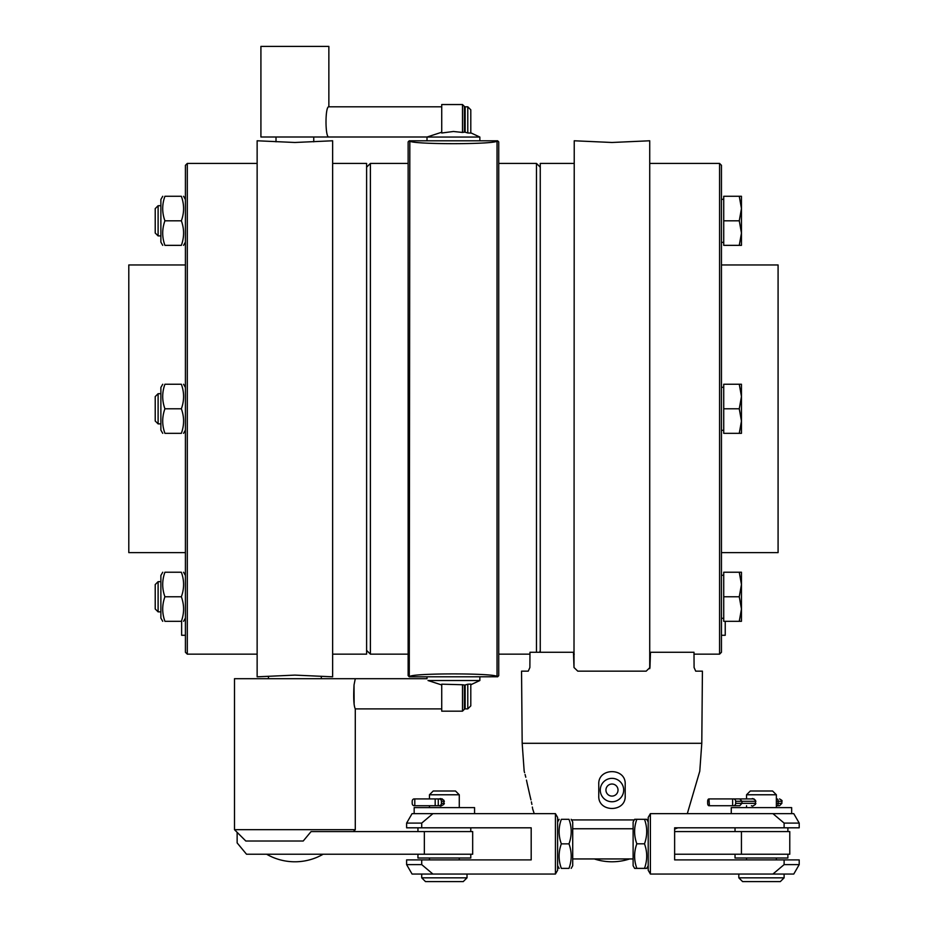 <?xml version="1.0" encoding="UTF-8"?>
<svg xmlns="http://www.w3.org/2000/svg" width="928" height="928" viewBox="0 0 928 928"><rect width="100%" height="100%" fill="white"/><g stroke="black" fill="none" stroke-linecap="round" stroke-linejoin="round"><path stroke-width="1.39" d="M328.86 136.996C325.055 137.924 325.055 105.873 328.86 106.801L328.86 46.4L260.919 46.4L260.919 136.996L427.135 136.996L441.728 132.228M611.981 796.096A6.044 6.044 0 0 1 606.75 787.037A6.044 6.044 0 0 1 617.213 787.037A6.044 6.044 0 0 1 611.981 796.096M611.981 801.757A11.704 11.704 0 0 0 622.12 784.206A11.704 11.704 0 0 0 601.843 784.206A11.704 11.704 0 0 0 611.981 801.757M294.884 142.483L257.137 140.778L257.137 676.814L294.884 675.108L332.642 676.814L332.642 140.778L294.884 142.483M257.137 654.159L187.305 654.159L187.305 163.421L257.137 163.421M187.305 163.421L185.414 165.312L185.414 652.28L187.305 654.159M181.366 572.228C184.324 572.228 184.324 572.228 181.366 572.228C184.324 572.228 184.324 572.228 181.366 572.228L164.917 572.228C161.971 580.406 161.971 588.596 164.917 596.774C161.971 604.952 161.971 613.13 164.917 621.308C161.971 621.308 161.971 621.308 164.917 621.308C161.971 621.308 161.971 621.308 164.917 621.308C161.971 621.308 161.971 621.308 164.917 621.308C161.971 621.308 161.971 621.308 164.917 621.308L181.366 621.308C184.324 613.13 184.324 604.952 181.366 596.774C184.324 588.596 184.324 580.406 181.366 572.228C184.324 572.228 184.324 572.228 181.366 572.228C184.324 572.228 184.324 572.228 181.366 572.228M181.366 621.308C184.324 621.308 184.324 621.308 181.366 621.308C184.324 621.308 184.324 621.308 181.366 621.308L181.366 621.308M181.366 596.774L164.917 596.774M164.917 572.228C161.971 572.228 161.971 572.228 164.917 572.228C161.971 572.228 161.971 572.228 164.917 572.228C161.971 572.228 161.971 572.228 164.917 572.228C161.971 572.228 161.971 572.228 164.917 572.228M160.88 618.094L162.736 621.308L160.88 618.094L160.88 575.441L162.736 572.228M158.108 581.67L155.22 584.559L155.22 608.977L158.108 611.865L160.88 611.865L158.108 611.865L158.108 581.67L160.88 581.67M181.366 384.25C184.324 384.25 184.324 384.25 181.366 384.25C184.324 384.25 184.324 384.25 181.366 384.25L164.917 384.25C161.971 384.25 161.971 384.25 164.917 384.25C161.971 384.25 161.971 384.25 164.917 384.25C161.971 392.44 161.971 400.618 164.917 408.796C161.971 416.974 161.971 425.152 164.917 433.33C161.971 433.33 161.971 433.33 164.917 433.33C161.971 433.33 161.971 433.33 164.917 433.33L181.366 433.33C184.324 425.152 184.324 416.974 181.366 408.796C184.324 400.618 184.324 392.44 181.366 384.25M181.366 433.33C184.324 433.33 184.324 433.33 181.366 433.33C184.324 433.33 184.324 433.33 181.366 433.33M162.736 433.33L160.88 430.116L160.88 387.463L162.736 384.25M160.88 423.887L158.108 423.887L158.108 393.692L160.88 393.692M158.108 393.692L155.22 396.592L155.22 420.999L158.108 423.887M181.366 408.796L164.917 408.796M181.366 245.352C184.324 245.352 184.324 245.352 181.366 245.352C184.324 245.352 184.324 245.352 181.366 245.352C184.324 237.174 184.324 228.996 181.366 220.818C184.324 212.64 184.324 204.462 181.366 196.272C184.324 196.272 184.324 196.272 181.366 196.272C184.324 196.272 184.324 196.272 181.366 196.272L164.917 196.272C161.971 204.462 161.971 212.64 164.917 220.818C161.971 228.996 161.971 237.174 164.917 245.352C161.971 245.352 161.971 245.352 164.917 245.352C161.971 245.352 161.971 245.352 164.917 245.352C161.971 245.352 161.971 245.352 164.917 245.352C161.971 245.352 161.971 245.352 164.917 245.352L181.366 245.352C184.324 245.352 184.324 245.352 181.366 245.352C184.324 245.352 184.324 245.352 181.366 245.352M164.917 196.272C161.971 196.272 161.971 196.272 164.917 196.272C161.971 196.272 161.971 196.272 164.917 196.272C161.971 196.272 161.971 196.272 164.917 196.272C161.971 196.272 161.971 196.272 164.917 196.272M160.88 242.138L162.736 245.352L160.88 242.138L160.88 199.485L162.736 196.272L160.88 199.485M160.88 235.909L158.108 235.909L158.108 205.714L160.88 205.714M155.22 208.614L158.108 205.714L155.22 208.614L155.22 233.021L158.108 235.909L155.22 233.021M181.366 220.818L164.917 220.818M181.366 196.272C184.324 196.272 184.324 196.272 181.366 196.272C184.324 196.272 184.324 196.272 181.366 196.272M185.414 641.329L185.414 618.106L183.558 621.308M181.633 635.286L185.414 635.286L181.633 635.286L181.633 621.308M185.414 552.612L128.795 552.612L128.795 264.967L185.414 264.967M354.032 684.957L355.285 678.693L234.494 678.693L234.494 829.69L355.285 829.69L355.285 708.899C353.765 705.872 353.348 697.891 354.032 684.957L354.125 703.25M441.728 684.957L428.017 680.526C426.694 678.09 426.694 678.09 428.017 680.526L479.857 680.526L470.798 684.76M441.728 711.161L441.728 684.18L462.492 684.748L462.492 711.161L441.728 711.161M462.492 711.161L464.383 709.27L464.383 685.015L462.492 684.748M465.137 685.92L464.383 686.14M467.782 684.226L465.137 684.957L467.782 684.226L467.782 708.899L470.798 705.883L470.798 684.087L467.782 684.226M465.137 684.957L465.137 708.899L467.782 708.899M234.494 829.69L245.816 841.023L303.212 841.023L311.077 831.581L424.351 831.581L424.351 854.236L472.677 854.236L472.677 831.581L424.351 831.581M332.642 163.421L366.606 163.421L366.606 654.159L332.642 654.159M366.606 167.202L370.388 163.421L408.134 163.421M409.271 140.778L408.134 141.903L408.134 675.677L409.271 676.814L409.828 140.778C407.16 144.64 499.705 144.64 497.037 140.778L497.037 676.814C499.705 672.939 407.16 672.939 409.828 676.814L409.271 676.814M497.605 676.814L498.73 675.677L498.73 141.903L497.605 140.778M498.73 163.421L536.477 163.421L540.258 167.202M540.258 652.28L540.258 163.421L574.235 163.421M237.139 832.346L237.139 842.902L246.523 854.236L424.351 854.236M470.786 854.236L470.786 858.006L417.948 858.006L417.948 854.236M555.431 813.647L555.431 874.048L557.612 870.278L557.612 817.429L555.431 813.647L412.067 813.647L406.615 823.09L406.615 827.811L531.187 827.811L531.187 859.896L406.615 859.896L406.615 864.618L421.718 864.618L432.912 874.048L412.067 874.048L406.615 864.618M474.568 813.647L474.568 807.615L414.166 807.615L414.166 813.647M568.992 843.854C571.95 852.032 571.95 860.21 568.992 868.388C571.95 868.388 571.95 868.388 568.992 868.388C571.95 868.388 571.95 868.388 568.992 868.388L561.336 868.388C558.378 868.388 558.378 868.388 561.336 868.388C558.378 868.388 558.378 868.388 561.336 868.388C558.378 860.21 558.378 852.032 561.336 843.854C558.378 835.676 558.378 827.498 561.336 819.32C558.378 819.32 558.378 819.32 561.336 819.32C558.378 819.32 558.378 819.32 561.336 819.32L568.992 819.32C571.95 819.32 571.95 819.32 568.992 819.32C571.95 819.32 571.95 819.32 568.992 819.32C571.95 827.498 571.95 835.676 568.992 843.854L561.336 843.854M571.184 819.32L572.715 821.953L572.715 865.743L571.184 868.388M633.116 828.75L572.715 828.75M634.636 868.388L633.116 865.743L633.116 821.953L634.636 819.32M636.828 819.331C633.882 819.32 633.882 819.308 636.828 819.296C633.882 827.463 633.882 835.629 636.828 843.807C633.882 851.997 633.882 860.175 636.828 868.364C633.882 868.376 633.882 868.399 636.828 868.411L644.496 868.411C647.442 868.399 647.442 868.376 644.496 868.364C647.442 860.175 647.442 851.997 644.496 843.807C647.442 835.629 647.442 827.463 644.496 819.296C647.442 819.308 647.442 819.32 644.496 819.331L636.828 819.296M644.496 868.411C647.442 868.399 647.442 868.376 644.496 868.364L636.828 868.364C633.882 868.376 633.882 868.399 636.828 868.411M636.828 843.807L644.496 843.807M648.208 817.429L648.208 870.278L650.389 874.048L650.389 813.647L648.208 817.429M555.431 874.048L432.912 874.048M467.016 874.048L467.016 877.83L421.718 877.83L421.718 874.048M421.718 877.83L425.488 881.6L463.246 881.6L467.016 877.83M406.615 823.09L421.718 823.09L432.912 813.647M421.718 823.09L421.718 827.811M459.279 794.774L455.497 791.004L433.225 791.004L429.455 794.774L459.279 794.774L459.279 807.615M439.188 798.927L440.754 798.556L443.886 800.226L443.886 804.425L440.754 806.107L439.188 805.724M442.378 798.927L414.143 798.927A2.378 1.949 90 0 0 412.194 801.305L412.194 803.346A2.378 1.949 90 0 0 414.143 805.724L438.271 805.724L438.271 798.927L439.06 798.927A2.378 2.366 -90 0 1 441.415 801.305L444.396 801.305M444.396 803.346L441.415 803.346A2.378 2.366 -90 0 1 439.06 805.724L438.271 805.724M441.415 803.346L441.415 801.305M435.186 805.724L435.186 798.927M414.793 805.724L414.793 798.927M421.718 859.896L421.718 864.618M574.003 667.51L574.235 140.778L611.981 142.483L649.728 140.778L649.728 668.659L649.948 667.51L646.178 671.153L577.784 671.153L574.003 667.51L573.481 652.28L529.969 652.28L529.876 667.51L528.264 671.153L521.548 671.153L522.174 743.305L701.788 743.305L702.415 671.153L695.698 671.153L694.086 667.51L695.698 671.153M694.086 667.51L693.993 652.28L650.482 652.28L649.948 667.51M528.264 671.153L529.876 667.51M687.312 813.647L699.782 771.18L701.788 743.305M527.371 784.311L526.466 780.1M525.793 777.246L525.086 774.497M524.587 772.664L524.355 771.818M527.394 784.392C523.369 767.398 523.369 767.398 527.394 784.392L529.958 795.725C533.577 812.708 533.577 812.708 529.958 795.725L527.394 784.392M532.544 808.149L532.359 807.035M531.895 804.402L531.384 801.862M530.955 799.89L529.958 795.725M625.194 795.725C626.203 812.708 597.76 812.708 598.769 795.725L598.769 784.392C597.794 767.398 626.168 767.398 625.194 784.392L625.194 795.725M674.633 829.11L677.904 827.811M674.633 854.236L789.774 854.236L789.774 831.581L674.633 831.581M787.884 827.811L787.884 831.581L787.884 827.811M787.884 858.006L787.884 854.236L787.884 858.006L735.034 858.006L735.034 854.236M721.45 264.967L778.082 264.967L778.082 552.612L721.45 552.612M721.45 408.796L721.45 165.312L719.571 163.421L719.571 654.159L721.45 652.28L721.45 408.796M739.268 621.308L741.46 609.035L741.46 621.308L723.724 621.308L723.724 572.228L741.46 572.228L741.46 609.035L739.268 596.774L741.46 584.501L739.268 572.228M723.724 596.774L739.268 596.774M723.724 408.796L739.268 408.796L741.46 396.523L741.46 433.33L723.724 433.33L723.724 384.25L741.46 384.25L741.46 396.523L739.268 384.25M739.268 433.33L741.46 421.057L739.268 408.796M739.268 245.352L741.46 233.079L741.46 245.352L723.724 245.352L723.724 196.272L741.46 196.272L741.46 208.545L739.268 196.272M741.46 233.079L739.268 220.818L741.46 208.545L741.46 233.079M723.724 220.818L739.268 220.818M741.46 609.035L741.46 621.308M723.724 618.292L721.45 618.292L721.45 641.329M725.232 621.308L725.232 635.286L721.462 635.286M650.389 874.048L793.765 874.048L799.205 864.618L784.114 864.618L784.114 859.896L674.633 859.896L674.633 827.811L799.205 827.811L799.205 823.09L784.114 823.09L784.114 827.811M650.389 813.647L772.92 813.647L784.114 823.09M791.654 813.647L791.654 807.615L731.264 807.615L731.264 813.647M799.205 823.09L793.765 813.647L772.92 813.647M784.114 864.618L772.92 874.048M784.114 874.048L784.114 877.83L738.816 877.83L738.816 874.048M738.816 877.83L742.586 881.6L780.332 881.6L784.114 877.83M799.205 864.618L799.205 859.896L784.114 859.896M776.365 794.774L772.595 791.004L750.323 791.004L746.553 794.774L776.365 794.774L776.365 807.615M751.425 798.927L752.712 798.556L755.45 800.226L755.45 804.425L752.712 806.107L751.425 805.724M754.093 798.927L739.767 798.927L741.948 801.305L741.948 803.346L735.684 803.346L735.684 801.305L755.914 801.305M739.767 798.927L732.621 798.927L732.621 805.724L739.767 805.724L741.948 803.346L755.914 803.346M739.767 805.724L709.398 805.724L708.957 798.927A2.378 1.299 90 0 0 707.658 801.305L707.658 803.346A2.378 1.299 90 0 0 708.957 805.724L709.398 805.724M776.365 801.305L778.174 801.305A2.378 1.079 -90 0 0 777.096 798.927L776.365 798.927M733.387 798.927A2.378 2.297 90 0 1 735.684 801.305M735.684 803.346A2.378 2.297 90 0 1 733.387 805.724M776.365 805.724L779.497 805.724L776.365 805.724M739.198 798.927L709.398 798.927M410.025 676.814L496.851 676.779M496.851 140.801L410.025 140.801M427.008 140.778L427.008 137.054L479.857 137.054L479.857 140.778M462.492 132.437L464.383 132.159L464.383 106.418L462.492 104.539L462.492 132.437L453.432 131.486L441.728 133.006L441.728 104.539L462.492 104.539M467.782 132.959L470.798 133.098L470.798 109.817L467.782 106.801L467.782 132.959L465.137 132.228L465.137 106.801L467.782 106.801M464.383 131.034L465.137 131.254M366.606 650.389L370.388 654.159L370.388 163.421M536.477 163.421L536.477 652.28M557.612 819.923L558.784 819.923M571.544 819.923L634.288 819.923M647.036 819.923L648.208 819.923M741.437 831.581L741.437 854.236M781.875 801.305L781.875 803.346L778.174 803.346L778.174 801.305L781.875 801.305C782.548 800.876 781.747 800.075 779.497 798.927M777.096 805.724A2.378 1.079 -90 0 0 778.174 803.346L776.365 803.346M313.757 141.81L313.757 136.996M276.01 141.81L276.01 136.996M185.414 575.441L183.558 572.228L185.414 575.441M185.414 387.463L183.558 384.25M185.414 430.116L183.558 433.33M185.414 199.485L183.558 196.272L185.414 199.485M185.414 242.138L183.558 245.352L185.414 242.138M155.22 608.977L158.108 611.865M321.308 678.693L321.308 676.408M268.459 678.693L268.459 676.408M355.285 708.899L441.728 708.899M355.285 678.693L427.008 678.693L427.008 676.814M464.383 705.883L465.137 705.883M479.857 676.814L479.857 680.526M353.394 831.581L355.285 829.69M417.948 827.811L417.948 831.581M470.786 827.811L470.786 831.581M370.388 654.159L408.134 654.159M498.73 654.159L529.958 654.159M539.748 652.28L540.258 650.389M557.612 865.743L559.143 868.388M557.612 821.953L559.143 819.32M633.116 858.945L572.715 858.945M648.208 821.953L646.688 819.32M648.208 865.743L646.688 868.388M429.455 794.774L429.455 798.927M429.455 805.724L429.455 807.615M429.455 858.006L429.455 859.896M459.279 858.006L459.279 859.896M574.235 654.159L573.539 654.159M534.226 813.647L532.66 808.938M522.174 743.305L524.169 771.18M735.034 827.811L735.034 831.581M594.303 858.945A56.62 56.62 0 0 0 629.66 858.945M723.724 575.256L721.45 575.256M723.724 387.278L721.45 387.278M723.724 430.314L721.45 430.314M723.724 199.3L721.45 199.3M723.724 242.336L721.45 242.336M649.728 654.159L650.424 654.159M694.005 654.159L719.571 654.159M649.728 163.421L719.571 163.421M746.553 794.774L746.553 798.927M746.553 805.724L746.553 807.615M746.553 858.006L746.553 859.896M776.365 858.006L776.365 859.896M781.875 803.346L779.497 805.724M266.638 854.236A56.62 56.62 0 0 0 323.141 854.236M470.798 132.832L479.857 137.054M328.86 106.801L441.728 106.801M464.383 109.817L465.137 109.817"/></g></svg>
